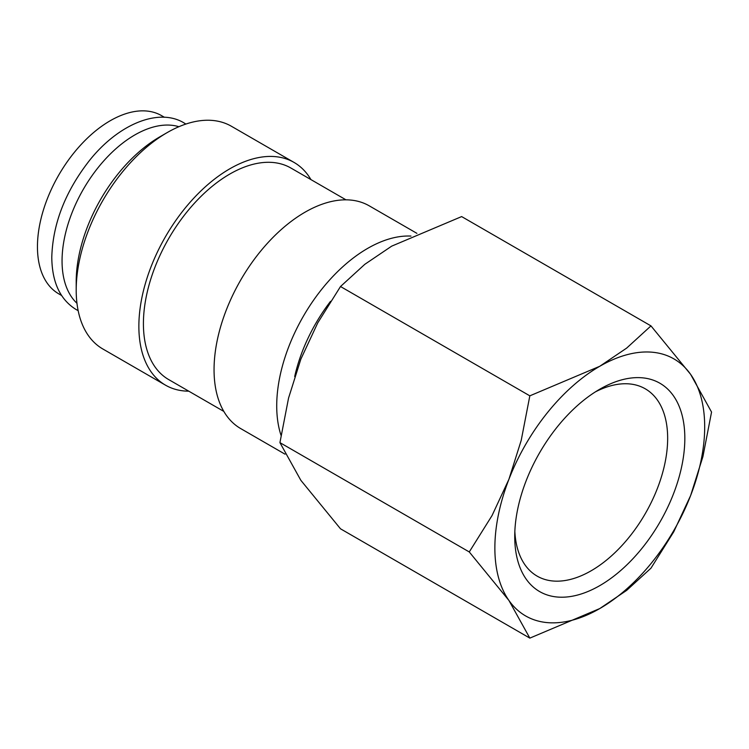 <?xml version="1.0" encoding="UTF-8"?>
<svg xmlns="http://www.w3.org/2000/svg" width="749" height="749" viewBox="0 0 749 749"><rect width="100%" height="100%" fill="white"/><g stroke="black" fill="none" stroke-linecap="round" stroke-linejoin="round"><path stroke-width="1.12" d="M410.976 236.075A128.585 74.235 120 0 0 276.718 405.883A128.585 74.235 120 0 0 281.034 435.366M416.903 233.351L369.266 205.853A128.585 74.235 120 0 0 270.183 240.307A128.585 74.235 120 0 0 214.055 369.706A128.585 74.235 120 0 0 240.682 428.568L285.032 454.175M345.982 199.833L290.865 168.01A122.153 70.528 120 0 0 196.734 200.741A122.153 70.528 120 0 0 143.415 323.671A122.153 70.528 120 0 0 168.712 379.593L223.82 411.416M310.938 179.601A128.585 74.235 120 0 0 294.085 162.449L231.413 126.263A128.585 74.235 120 0 0 167.121 132.629L159.846 136.833A118.295 68.299 120 0 0 76.201 281.718L76.201 290.116A128.585 74.235 120 0 0 102.828 348.978L165.501 385.164A128.585 74.235 120 0 0 188.785 391.184M294.085 162.449A128.585 74.235 120 0 0 194.993 196.893A128.585 74.235 120 0 0 138.865 326.302A128.585 74.235 120 0 0 165.501 385.164M178.917 126.712A102.866 59.396 120 0 0 102.529 162.299A102.866 59.396 120 0 0 62.055 260.952A102.866 59.396 120 0 0 76.969 303.298M469.267 551.947L508.917 600.445L529.833 638.12L599.78 608.553A148.368 85.658 120 0 0 690.634 495.529A148.368 85.658 120 0 0 704.687 426.846A148.368 85.658 120 0 0 690.634 374.388A148.368 85.658 120 0 0 599.78 366.27L529.833 395.837L521.21 440.375L508.917 479.304A148.368 85.658 120 0 0 494.864 547.987A148.368 85.658 120 0 0 508.917 600.445A148.368 85.658 120 0 0 599.78 608.553L626.66 590.381L650.975 568.173L673.744 531.809L690.634 495.529L702.927 456.6L711.55 412.062L690.634 374.388L650.975 325.89L626.66 348.098L599.78 366.27A148.368 85.658 120 0 0 508.917 479.304L492.037 515.574L469.267 551.947L279.929 442.631L288.552 398.094L300.845 359.164L317.735 322.894L340.505 286.521L364.819 264.313L391.699 246.14L461.646 216.583L650.975 325.89M529.833 638.12L340.505 528.803L300.845 480.315L279.929 442.631M595.371 391.886A108.137 62.429 -60 0 1 645.264 388.806A108.137 62.429 -60 0 1 667.659 438.315A108.137 62.429 -60 0 1 620.453 547.135A108.137 62.429 -60 0 1 537.127 576.112A108.137 62.429 -60 0 1 514.844 531.359M514.732 536.518A120.28 69.442 -60 0 1 599.78 389.208A120.28 69.442 -60 0 1 684.829 438.315A120.28 69.442 -60 0 1 599.78 585.624A120.28 69.442 -60 0 1 514.732 536.518M61.549 295.452L58.759 293.842A102.866 59.396 -60 0 1 37.45 246.749A102.866 59.396 -60 0 1 82.353 143.228A102.866 59.396 -60 0 1 161.625 115.664L164.415 117.275M340.505 286.521L529.833 395.837M167.121 132.629A128.585 74.235 120 0 0 76.201 290.116M330.543 301.332A118.295 68.299 120 0 0 294.694 376.55M185.874 124.062L183.945 122.873C158.61 107.519 118.361 124.203 89.496 160.464C65.303 191.444 52.739 223.736 51.784 257.356C52.046 282.279 60.173 299.684 76.164 309.562L78.149 310.638"/></g></svg>
